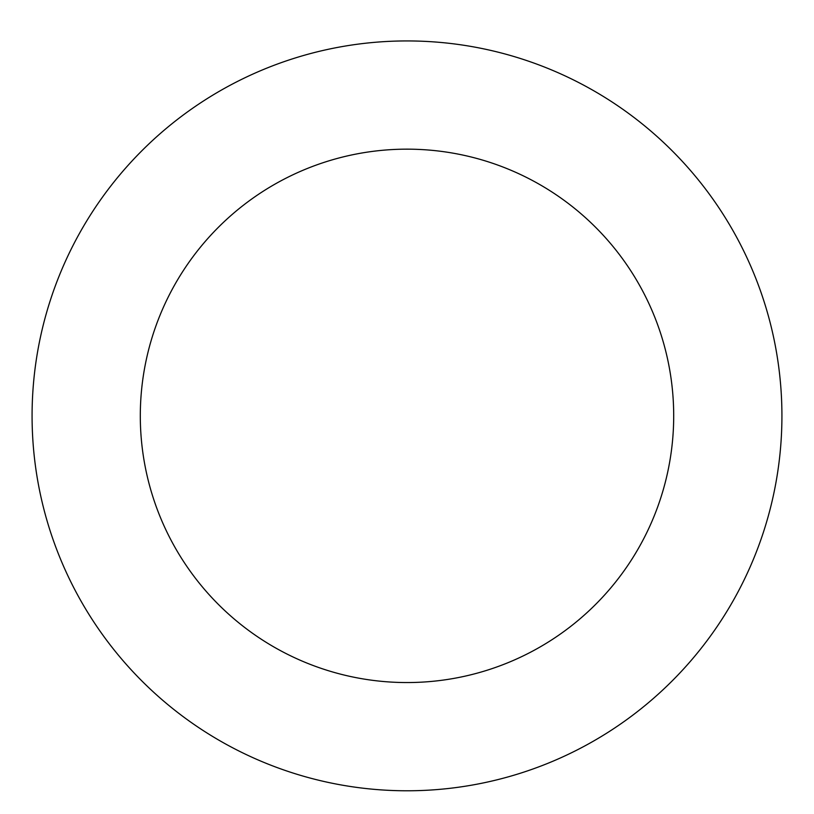 <?xml version="1.0" encoding="UTF-8"?>
<svg xmlns="http://www.w3.org/2000/svg" width="814" height="814" viewBox="0 0 814 814"><rect width="100%" height="100%" fill="white"/><g stroke="black" fill="none" stroke-linecap="round" stroke-linejoin="round"><path stroke-width="1.22" d="M659.381 138.604A374.918 374.918 0 0 0 40.7 335.917A374.918 374.918 0 0 0 520.919 773.056A374.918 374.918 0 0 0 659.381 138.604M586.528 218.64A266.687 266.687 0 0 0 146.439 358.994A266.687 266.687 0 0 0 488.034 669.942A266.687 266.687 0 0 0 586.528 218.64"/></g></svg>
